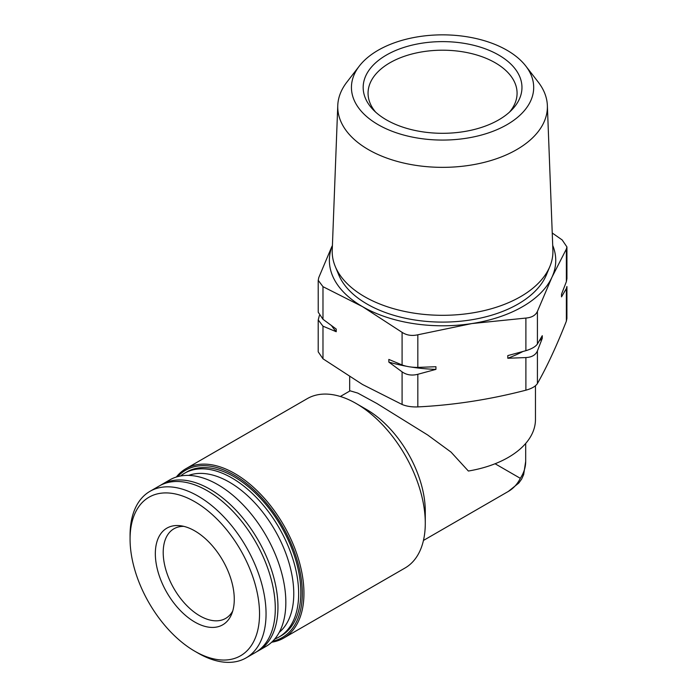 <?xml version="1.0" encoding="UTF-8"?>
<svg xmlns="http://www.w3.org/2000/svg" width="697" height="697" viewBox="0 0 697 697"><rect width="100%" height="100%" fill="white"/><g stroke="black" fill="none" stroke-linecap="round" stroke-linejoin="round"><path stroke-width="1.05" d="M566.896 278.783L566.373 281.64L561.521 294.204L561.521 296.861L566.373 288.532L566.896 286.519M552.242 232.998L562.157 239.934L566.905 246.904L566.373 249.021L551.893 277.362L537.413 311.411C535.592 315.349 531.75 317.571 525.895 318.067L471.86 323.565L417.825 334.787C411.84 336.12 406.595 335.309 402.091 332.347L362.536 306.654L322.981 286.676L318.233 280.333L318.764 277.589L331.772 246.729M542.266 338.359L542.266 335.693L537.413 344.03C535.584 346.662 531.75 348.883 525.895 350.687L507.799 355.601L507.799 358.258L525.895 357.57C531.741 357.265 535.584 355.052 537.413 350.922L542.266 338.359A119.143 68.785 180 0 1 539.33 340.833M435.93 369.375L435.93 366.718L417.825 367.406C411.849 367.424 406.595 366.613 402.091 364.967L388.839 359.434L388.839 362.091L402.091 371.858C406.595 375.003 411.849 375.814 417.825 374.289L435.93 369.375A119.143 68.785 180 0 1 411.195 367.058M319.357 315.506L318.233 319.949L322.981 326.179L336.224 331.72L336.224 329.054L322.981 319.296L318.233 312.221L318.207 280.333M318.207 319.949L318.207 351.837L322.981 358.798L362.536 384.5L402.091 404.478C406.595 406.325 411.84 407.135 417.825 406.909C453.852 405.114 489.869 399.538 525.895 390.189C531.75 388.586 535.592 386.365 537.413 383.542C547.067 366.517 556.72 345.721 566.373 321.151L566.905 318.398L566.931 286.519M495.079 463.749L520.328 478.325A83.117 47.988 0 0 0 525.686 461.379L525.686 443.458M350.138 390.817L357.788 393.099L376.877 403.493L427.627 434.963L451.011 452.083L468.375 471.033A92.893 53.634 0 0 0 535.462 419.507L535.462 385.755M176.315 477.036A97.78 56.457 60 0 1 185.907 468.706L307.246 398.649A97.78 56.457 60 0 1 356.141 403.493L366.509 409.479A83.117 47.988 60 0 1 425.283 511.276L425.283 523.255A97.78 56.457 60 0 1 405.027 568.011L283.688 638.069A97.78 56.457 60 0 1 271.673 642.216M366.509 409.479L356.141 403.493A97.78 56.457 60 0 1 425.283 523.255M185.907 468.706A97.78 56.457 60 0 1 234.802 473.542A97.78 56.457 60 0 1 298.682 559.717A97.78 56.457 60 0 1 283.688 638.069M177.691 476.635A96.63 55.786 60 0 1 233.983 474.953A96.63 55.786 60 0 1 299.231 568.107A96.63 55.786 60 0 1 272.719 641.214M180.54 475.999A94.522 54.575 60 0 1 184.557 473.246L186.726 472A94.522 54.575 60 0 1 233.983 476.678A94.522 54.575 60 0 1 295.737 559.97A94.522 54.575 60 0 1 281.248 635.716L279.079 636.962A94.522 54.575 60 0 1 274.688 639.071M184.557 473.246A94.522 54.575 60 0 1 231.822 477.924A94.522 54.575 60 0 1 293.568 561.224A94.522 54.575 60 0 1 279.079 636.962M188.643 475.415A91.063 52.58 60 0 1 229.374 482.158A91.063 52.58 60 0 1 287.556 558.236A91.063 52.58 60 0 1 279.244 632.345M160.571 485.251A96.151 55.516 60 0 1 161.887 484.45L169.772 479.902A96.151 55.516 60 0 1 217.856 484.659A96.151 55.516 60 0 1 280.664 569.397A96.151 55.516 60 0 1 265.932 646.441L258.038 650.998A96.151 55.516 60 0 1 256.688 651.73M161.887 484.45A96.151 55.516 60 0 1 209.963 489.216A96.151 55.516 60 0 1 272.78 573.945A96.151 55.516 60 0 1 258.038 650.998M130.069 539.103L130.069 535.34A96.151 55.516 60 0 1 149.986 491.324L159.23 485.992A96.151 55.516 60 0 1 207.305 490.749A96.151 55.516 60 0 1 270.114 575.487A96.151 55.516 60 0 1 255.381 652.531L246.137 657.863A96.151 55.516 60 0 1 198.061 653.106L194.803 651.225A91.542 52.85 60 0 1 130.069 539.103A91.542 52.85 60 0 1 194.803 501.735A91.542 52.85 60 0 1 259.537 613.848A91.542 52.85 60 0 1 194.803 651.225M149.986 491.324A96.151 55.516 60 0 1 198.061 496.09A96.151 55.516 60 0 1 260.878 580.819A96.151 55.516 60 0 1 246.137 657.863M194.803 530.905A55.821 32.228 60 0 1 231.674 614.031A55.821 32.228 60 0 1 194.803 622.055A55.821 32.228 60 0 1 155.989 562.34A55.821 32.228 60 0 1 180.723 525.773A55.821 32.228 60 0 1 194.803 530.905M386.426 119.875A79.397 45.845 0 0 0 511.79 109.917A79.397 45.845 0 0 0 442.569 41.62A79.397 45.845 0 0 0 373.348 109.917A79.397 45.845 0 0 0 386.426 119.875M378.131 124.658A91.124 52.606 0 0 0 494.243 130.792A91.124 52.606 0 0 0 525.747 65.98A91.124 52.606 0 0 0 442.569 34.85A91.124 52.606 0 0 0 359.382 65.98A91.124 52.606 0 0 0 378.131 124.658M359.382 65.98L346.879 82.124A104.82 60.517 0 0 0 337.766 105.5A104.82 60.517 0 0 0 368.443 149.628A104.82 60.517 0 0 0 483.744 162.488A104.82 60.517 0 0 0 547.363 105.5A104.82 60.517 0 0 0 538.258 82.124L525.747 65.98M337.766 105.5L332.234 250.188A110.361 63.715 0 0 0 335.24 266.42A110.361 63.715 0 0 0 364.531 296.652A110.361 63.715 0 0 0 472.566 312.909A110.361 63.715 0 0 0 549.898 266.42A110.361 63.715 0 0 0 552.895 250.188L547.363 105.5M335.24 266.42L338.707 274.792A106.789 61.658 0 0 0 367.049 304.04A106.789 61.658 0 0 0 471.599 319.784A106.789 61.658 0 0 0 546.431 274.792L549.898 266.42M332.417 245.414A113.184 65.344 0 0 0 362.536 306.654A113.184 65.344 0 0 0 471.86 323.565A113.184 65.344 0 0 0 551.893 277.362A113.184 65.344 0 0 0 552.712 245.414M336.224 331.72A119.143 68.785 180 0 1 331.589 325.726M406.212 366.204A119.143 68.785 180 0 1 388.839 362.091M522.689 351.61A119.143 68.785 180 0 1 507.799 358.258M509.516 112.104A74.509 43.022 0 0 0 517.078 93.224A74.509 43.022 0 0 0 442.569 50.201A74.509 43.022 0 0 0 368.06 93.224A74.509 43.022 0 0 0 375.622 112.104M183.834 526.366A51.744 29.875 -120 0 0 173.919 528.788A51.744 29.875 -120 0 0 165.991 570.251A51.744 29.875 -120 0 0 199.795 615.843A51.744 29.875 -120 0 0 225.662 618.405A51.744 29.875 -120 0 0 232.72 611.034M566.373 281.64L566.373 249.021M537.413 344.03L537.413 311.411M525.895 350.687L525.895 318.067M417.825 367.406L417.825 334.787M402.091 364.967L402.091 332.347M322.981 319.296L322.981 286.676M520.328 478.325A83.117 47.988 60 0 1 508.322 491.437L423.454 540.445M566.373 321.151L566.373 288.532M525.895 390.189L525.895 357.57M537.413 383.542L537.413 350.922M402.091 404.478L402.091 371.858M417.825 406.909L417.825 374.289M322.981 358.798L322.981 326.179M566.931 278.783L566.931 246.904M349.676 391.087L349.676 376.755M340.336 396.48L350.138 390.825M525.686 461.379L523.656 474.613L521.635 479.092L518.795 483.047L508.322 491.437"/></g></svg>
